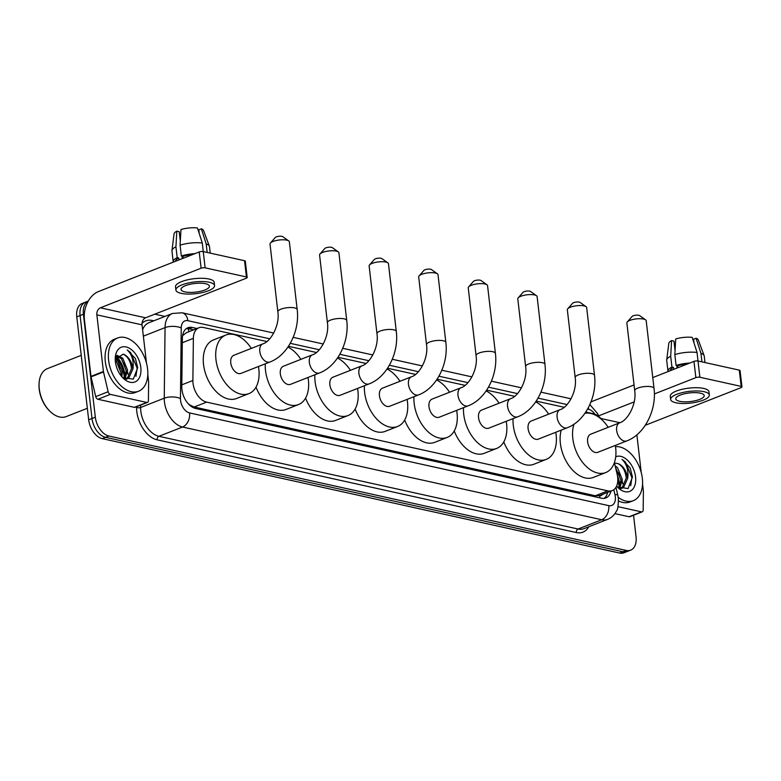 <?xml version="1.0" encoding="UTF-8"?>
<svg xmlns="http://www.w3.org/2000/svg" width="781" height="781" viewBox="0 0 781 781"><rect width="100%" height="100%" fill="white"/><g stroke="black" fill="none" stroke-linecap="round" stroke-linejoin="round"><path stroke-width="1.17" d="M266.848 341.531L203.324 327.473A17.172 10.778 68.5 0 0 198.921 327.756A17.172 10.778 68.5 0 0 193.366 338.358L192.887 380.493A17.172 10.778 68.5 0 0 193.034 383.276A17.172 10.778 68.5 0 0 206.604 402.117L607.852 490.858A17.172 10.778 68.5 0 0 612.245 490.585A17.172 10.778 68.5 0 0 617.156 474.331L614.393 462.635M189.305 404.851A5.721 3.593 68.5 0 0 189.637 404.948L189.842 404.988A17.172 10.778 -111.5 0 1 187.909 403.377M612.245 490.585L599.818 495.476A17.172 10.778 -111.5 0 1 599.486 495.593L599.691 495.642A5.721 3.593 68.5 0 0 602.395 494.461M198.921 327.756L186.464 332.647L182.754 335.557A17.172 7.254 -179.3 0 0 182.598 335.518M189.842 404.988L194.137 407.008L595.386 495.759L599.486 495.593M601.985 419.836A17.172 10.778 68.5 0 0 593.58 413.793L585.77 412.065M564.175 407.291L536.215 401.102M514.62 396.328L486.661 390.149M465.066 385.365L437.106 379.185M415.512 374.411L387.552 368.222M365.957 363.448L337.997 357.268M316.403 352.485L288.443 346.305M633.557 515.235L636.046 536.772A17.172 10.778 -111.5 0 1 630.638 550.166L627.319 551.474A17.172 10.778 -111.5 0 1 622.926 551.747L105.572 437.321A17.172 10.778 -111.5 0 1 92.002 418.479L80.092 315.534A17.172 10.778 -111.5 0 1 85.5 302.14A17.172 10.778 -111.5 0 0 80.092 315.534L92.002 418.479A17.172 10.778 -111.5 0 0 105.572 437.321L622.926 551.747A17.172 10.778 -111.5 0 0 627.319 551.474L624.009 552.772A17.172 10.778 -111.5 0 1 619.606 553.046L102.252 438.629A17.172 10.778 -111.5 0 1 88.683 419.787L76.772 316.842A17.172 10.778 -111.5 0 1 82.181 303.448L88.282 301.046M196.988 328.508L192.302 327.473A17.172 10.778 68.5 0 0 187.909 327.747A17.172 10.778 68.5 0 0 182.354 338.358L181.797 386.81A17.172 10.778 68.5 0 0 181.944 389.592A17.172 10.778 68.5 0 0 195.514 408.434L601.448 498.21A17.172 10.778 68.5 0 0 605.851 497.936A17.172 10.778 68.5 0 0 610.976 491.083M617.712 477.738A22.893 14.38 -111.5 0 1 619.372 484.972M622.32 481.272A22.893 14.38 -111.5 0 1 622.691 483.664A22.893 14.38 -111.5 0 0 622.32 481.272M116.164 356.585A22.893 14.38 -111.5 0 1 124.618 375.544M127.567 371.844A22.893 14.38 -111.5 0 1 127.928 374.236A22.893 14.38 -111.5 0 0 127.567 371.844M630.638 550.166A17.172 10.778 -111.5 0 1 626.245 550.439L108.881 436.023A17.172 10.778 -111.5 0 1 95.321 417.181L83.411 314.235A17.172 10.778 -111.5 0 1 88.263 301.085M154.775 314.177L164.947 316.432M607.657 492.391A17.172 10.778 -111.5 0 1 604.103 498.366M186.337 328.625A17.172 10.778 -111.5 0 1 188.992 328.781L193.678 329.816M146.76 402.44A2.86 1.796 68.5 0 0 147.492 402.391L135.054 407.282A2.86 1.796 -111.5 0 1 134.322 407.331L146.76 402.44L110.336 394.385L97.898 399.267A2.86 1.796 -111.5 0 1 95.721 396.611L91.065 376.872A2.86 1.796 -111.5 0 1 90.977 376.393L84.426 319.741A22.893 16.411 102.5 0 1 98.494 291.547L199.223 251.96A2.86 0.869 -6.6 0 1 203.245 251.58L205.13 267.834A2.86 0.869 173.4 0 0 201.107 268.215L100.378 307.802A5.721 4.1 -77.5 0 0 96.864 314.85L103.414 371.502A2.86 1.796 68.5 0 0 103.502 371.981L108.149 391.72A2.86 1.796 68.5 0 0 110.336 394.385M134.322 407.331L97.898 399.267M146.477 363.077L142.054 324.847A5.721 4.1 -77.5 0 1 145.569 317.799L246.298 278.212A2.86 0.869 173.4 0 0 247.186 277.45A2.86 0.869 173.4 0 0 246.425 276.962L244.541 260.708L203.245 251.58L202.289 243.047A18.89 5.721 173.4 0 0 180.079 245.166L180.967 229.526A14.878 4.51 173.4 0 1 197.456 227.954L202.289 243.047M244.541 260.708A2.86 0.869 -6.6 0 1 245.312 261.196L247.186 277.45M246.425 276.962L205.13 267.834M147.492 402.391A2.86 1.796 68.5 0 0 148.419 400.624L148.634 381.968A2.86 1.796 68.5 0 0 148.605 381.499L147.804 374.548M205.588 283.728A14.312 4.335 173.4 0 0 189.754 284.352A14.312 4.335 173.4 0 0 181.016 289.448A14.312 4.335 173.4 0 0 184.863 291.879A14.312 4.335 173.4 0 0 200.697 291.254A14.312 4.335 173.4 0 0 209.435 286.158A14.312 4.335 173.4 0 0 205.588 283.728M182.334 258.599L182.051 256.158M180.304 241.114L179.22 231.684L176.818 231.156L175.93 246.796L177.189 257.632L178.761 257.984A16.596 5.028 173.4 0 0 175.471 261.293M214.56 285.563L214.179 282.312A19.457 5.897 173.4 0 0 208.947 279.012A19.457 5.897 173.4 0 0 187.411 279.862A19.457 5.897 173.4 0 0 175.52 286.783L175.901 290.034A19.457 5.897 173.4 0 0 181.133 293.344A19.457 5.897 173.4 0 0 202.66 292.494A19.457 5.897 173.4 0 0 214.56 285.563A19.457 5.897 173.4 0 0 209.318 282.263A19.457 5.897 173.4 0 0 187.791 283.113A19.457 5.897 173.4 0 0 175.901 290.034M177.189 257.632A18.89 5.721 173.4 0 0 173.206 261.801A18.89 5.721 173.4 0 0 173.284 262.152M175.93 246.796A18.89 5.721 173.4 0 0 171.957 250.535A18.89 5.721 173.4 0 0 171.957 250.965L173.206 261.801M210.226 253.122L209.474 246.62A18.89 5.721 173.4 0 0 209.376 246.21A18.89 5.721 173.4 0 0 206.184 243.906L201.352 228.813L198.804 229.809L199.233 233.48M207.17 252.448L206.184 243.906M176.818 231.156A14.878 4.51 173.4 0 0 174.056 233.909L171.957 250.535M180.538 236.994L180.079 239.142M209.376 246.21L203.538 230.502A14.878 4.51 173.4 0 0 201.352 228.813M192.78 254.489A16.596 5.028 173.4 0 0 182.91 256.353L181.329 256.002L180.079 245.166M183.135 258.286L182.91 256.353M178.761 257.984L178.986 259.917M194.967 253.63A18.89 5.721 173.4 0 0 181.329 256.002M87.355 408.287L66.219 416.585A25.753 16.176 -111.5 0 1 50.218 411.548L49.681 411.04A24.611 15.454 -111.5 0 1 39.216 389.241A24.611 15.454 -111.5 0 1 39.05 383.979L39.089 383.237A25.753 16.176 -111.5 0 1 47.377 368.652L81.234 355.345M50.218 411.548A25.753 16.176 -111.5 0 1 39.275 388.743A25.753 16.176 -111.5 0 1 39.089 383.237M147.58 368.905A28.614 17.973 -111.5 0 1 138.569 391.232A28.614 17.973 -111.5 0 1 108.618 360.295A28.614 17.973 -111.5 0 1 117.628 337.968A28.614 17.973 -111.5 0 1 147.58 368.905M138.569 391.232L135.25 392.531A28.614 17.973 -111.5 0 1 105.308 361.593A28.614 17.973 -111.5 0 1 114.319 339.266L117.628 337.968M124.277 378.717L126.239 370.741L121.485 358.811L116.584 355.863M124.892 379.058L127.557 370.223L122.802 358.294L117.013 355.306M120.889 375.544L120.977 372.81L116.223 360.881L115.256 359.943M121.885 376.784L122.295 372.293L117.54 360.363L115.432 358.557M125.585 379.41L128.767 378.131L132.848 369.149A12.935 8.122 -111.5 0 0 132.76 368.173A12.935 8.122 -111.5 0 0 123.164 354.154L115.237 359.494M127.098 378.844L131.501 368.671C130.661 361.359 127.879 356.517 123.164 354.154M124.862 379.049L127.772 378.629M115.403 361.788A18.656 11.715 -111.5 0 1 115.266 357.805A18.656 11.715 -111.5 0 1 127.537 347.379A18.656 11.715 -111.5 0 1 140.795 367.412A18.656 11.715 -111.5 0 1 136.138 381.353A18.656 11.715 -111.5 0 1 123.33 378.316A18.656 11.715 -111.5 0 1 115.403 361.788M122.422 377.389L133.297 379.166L137.69 367.705L135.435 358.547L127.264 349.956C131.843 354.379 133.766 360.441 133.043 368.144L132.848 369.149M116.018 356.868A27.472 17.25 -111.5 0 1 124.413 377.535M120.128 367.988L118.878 364.805M125.39 365.918L124.15 362.735M130.661 363.848L129.412 360.666M135.933 376.296L137.144 368.095L130.681 352.651L127.264 349.956M270.411 243.047L275.234 237.551A4.003 1.211 -6.6 0 1 278.134 236.409A4.003 1.211 -6.6 0 1 281.961 236.36A4.003 1.211 -6.6 0 1 282.781 236.682L288.736 240.929A9.733 2.948 173.4 0 0 286.734 240.148A9.733 2.948 173.4 0 0 277.45 240.265A9.733 2.948 173.4 0 0 270.411 243.047A9.733 2.948 173.4 0 0 270.021 244.033L277.851 311.765A9.733 2.948 -6.6 0 1 283.796 308.3A9.733 2.948 -6.6 0 1 294.564 307.87A9.733 2.948 -6.6 0 1 297.18 309.52L289.351 241.798A9.733 2.948 173.4 0 0 288.736 240.929M277.851 311.765C280.037 325.208 270.685 341.785 262.855 343.874L233.831 355.277A9.733 6.111 68.5 0 0 230.766 362.862A9.733 6.111 68.5 0 0 240.948 373.386L269.972 361.984C287.896 355.306 299.953 330.88 297.18 309.52M258.443 366.514A31.474 19.769 -111.5 0 1 258.823 369.071A31.474 19.769 -111.5 0 1 248.905 393.624A31.474 19.769 -111.5 0 1 215.966 359.592A31.474 19.769 -111.5 0 1 225.875 335.039A31.474 19.769 -111.5 0 1 251.326 348.404M248.905 393.624L236.467 398.515A31.474 19.769 -111.5 0 1 203.529 364.483A31.474 19.769 -111.5 0 1 213.447 339.92L225.875 335.039M319.966 254.01L324.789 248.514A4.003 1.211 -6.6 0 1 327.688 247.372A4.003 1.211 -6.6 0 1 331.515 247.313A4.003 1.211 -6.6 0 1 332.335 247.636L338.29 251.882A9.733 2.948 173.4 0 0 336.279 251.111A9.733 2.948 173.4 0 0 327.005 251.228A9.733 2.948 173.4 0 0 319.966 254.01A9.733 2.948 173.4 0 0 319.575 254.996L327.405 322.719A9.733 2.948 -6.6 0 1 333.35 319.253A9.733 2.948 -6.6 0 1 344.118 318.833A9.733 2.948 -6.6 0 1 346.735 320.483L338.905 252.761A9.733 2.948 173.4 0 0 338.29 251.882M327.405 322.719C329.592 336.172 320.239 352.739 312.4 354.828L283.386 366.24A9.733 6.111 68.5 0 0 280.32 373.826A9.733 6.111 68.5 0 0 290.503 384.35L319.527 372.937C337.451 366.26 349.507 341.844 346.735 320.483M307.997 377.467A31.474 19.769 -111.5 0 1 308.378 380.035A31.474 19.769 -111.5 0 1 298.459 404.587A31.474 19.769 -111.5 0 1 265.52 370.555A31.474 19.769 -111.5 0 1 265.306 363.819M298.459 404.587L286.022 409.469A31.474 19.769 -111.5 0 1 256.012 387.142M287.925 347.076A31.474 19.769 -111.5 0 1 300.88 359.358M369.52 264.964L374.343 259.468A4.003 1.211 -6.6 0 1 377.243 258.326A4.003 1.211 -6.6 0 1 381.069 258.277A4.003 1.211 -6.6 0 1 381.889 258.599L387.845 262.846A9.733 2.948 173.4 0 0 385.834 262.065A9.733 2.948 173.4 0 0 376.559 262.191A9.733 2.948 173.4 0 0 369.52 264.964A9.733 2.948 173.4 0 0 369.13 265.95L376.959 333.682A9.733 2.948 -6.6 0 1 382.905 330.217A9.733 2.948 -6.6 0 1 393.673 329.797A9.733 2.948 -6.6 0 1 396.289 331.447L388.46 263.714A9.733 2.948 173.4 0 0 387.845 262.846M376.959 333.682C379.146 347.135 369.794 363.702 361.954 365.791L332.94 377.194A9.733 6.111 68.5 0 0 329.875 384.789A9.733 6.111 68.5 0 0 340.057 395.303L369.071 383.901C386.995 377.223 399.062 352.807 396.289 331.447M357.552 388.43A31.474 19.769 -111.5 0 1 357.923 390.988A31.474 19.769 -111.5 0 1 348.014 415.551A31.474 19.769 -111.5 0 1 315.075 381.509A31.474 19.769 -111.5 0 1 314.86 374.773M348.014 415.551L335.576 420.432A31.474 19.769 -111.5 0 1 305.566 398.095M337.48 358.04A31.474 19.769 -111.5 0 1 350.435 370.321M419.075 275.927L423.898 270.431A4.003 1.211 -6.6 0 1 426.797 269.289A4.003 1.211 -6.6 0 1 430.624 269.24A4.003 1.211 -6.6 0 1 431.444 269.562L437.399 273.809A9.733 2.948 173.4 0 0 435.388 273.028A9.733 2.948 173.4 0 0 426.114 273.145A9.733 2.948 173.4 0 0 419.075 275.927A9.733 2.948 173.4 0 0 418.684 276.913L426.514 344.646A9.733 2.948 -6.6 0 1 432.459 341.18A9.733 2.948 -6.6 0 1 443.227 340.75A9.733 2.948 -6.6 0 1 445.844 342.4L438.004 274.678A9.733 2.948 173.4 0 0 437.399 273.809M426.514 344.646C428.701 358.089 419.348 374.665 411.509 376.754L382.495 388.157A9.733 6.111 68.5 0 0 379.429 395.742A9.733 6.111 68.5 0 0 389.612 406.266L418.626 394.864C436.55 388.186 448.616 363.761 445.844 342.4M407.106 399.394A31.474 19.769 -111.5 0 1 407.477 401.951A31.474 19.769 -111.5 0 1 397.568 426.504A31.474 19.769 -111.5 0 1 364.629 392.472A31.474 19.769 -111.5 0 1 364.415 385.736M397.568 426.504L385.131 431.395A31.474 19.769 -111.5 0 1 355.121 409.059M387.034 368.993A31.474 19.769 -111.5 0 1 399.989 381.284M468.629 286.891L473.452 281.394A4.003 1.211 -6.6 0 1 476.351 280.252A4.003 1.211 -6.6 0 1 480.169 280.194A4.003 1.211 -6.6 0 1 480.998 280.516L486.953 284.762A9.733 2.948 173.4 0 0 484.942 283.991A9.733 2.948 173.4 0 0 475.668 284.108A9.733 2.948 173.4 0 0 468.629 286.891A9.733 2.948 173.4 0 0 468.229 287.877L476.068 355.599A9.733 2.948 -6.6 0 1 482.014 352.133A9.733 2.948 -6.6 0 1 492.782 351.714A9.733 2.948 -6.6 0 1 495.398 353.363L487.559 285.641A9.733 2.948 173.4 0 0 486.953 284.762M476.068 355.599C478.255 369.052 468.903 385.619 461.063 387.708L432.049 399.12A9.733 6.111 68.5 0 0 428.984 406.706A9.733 6.111 68.5 0 0 439.166 417.23L468.18 405.817C486.104 399.14 498.171 374.724 495.398 353.363M456.66 410.347A31.474 19.769 -111.5 0 1 457.031 412.915A31.474 19.769 -111.5 0 1 447.123 437.467A31.474 19.769 -111.5 0 1 414.184 403.435A31.474 19.769 -111.5 0 1 413.959 396.699M447.123 437.467L434.685 442.349A31.474 19.769 -111.5 0 1 404.675 420.022M436.589 379.956A31.474 19.769 -111.5 0 1 449.544 392.238M518.184 297.844L523.006 292.348A4.003 1.211 -6.6 0 1 525.906 291.206A4.003 1.211 -6.6 0 1 529.723 291.157A4.003 1.211 -6.6 0 1 530.553 291.479L536.508 295.726A9.733 2.948 173.4 0 0 534.497 294.945A9.733 2.948 173.4 0 0 525.222 295.072A9.733 2.948 173.4 0 0 518.184 297.844A9.733 2.948 173.4 0 0 517.783 298.83L525.623 366.562A9.733 2.948 -6.6 0 1 531.568 363.097A9.733 2.948 -6.6 0 1 542.336 362.677A9.733 2.948 -6.6 0 1 544.953 364.327L537.113 296.595A9.733 2.948 173.4 0 0 536.508 295.726M525.623 366.562C527.81 380.015 518.457 396.582 510.618 398.671L481.604 410.074A9.733 6.111 68.5 0 0 478.538 417.669A9.733 6.111 68.5 0 0 488.721 428.183L517.735 416.781C535.659 410.103 547.725 385.687 544.953 364.327M506.215 421.31A31.474 19.769 -111.5 0 1 506.586 423.868A31.474 19.769 -111.5 0 1 496.677 448.431A31.474 19.769 -111.5 0 1 463.738 414.389A31.474 19.769 -111.5 0 1 463.514 407.653M496.677 448.431L484.24 453.312A31.474 19.769 -111.5 0 1 454.23 430.975M486.143 390.92A31.474 19.769 -111.5 0 1 499.098 403.201M567.738 308.807L572.561 303.311A4.003 1.211 -6.6 0 1 575.46 302.169A4.003 1.211 -6.6 0 1 579.277 302.12A4.003 1.211 -6.6 0 1 580.107 302.442L586.062 306.689A9.733 2.948 173.4 0 0 584.051 305.908A9.733 2.948 173.4 0 0 574.777 306.025A9.733 2.948 173.4 0 0 567.738 308.807A9.733 2.948 173.4 0 0 567.338 309.793L575.177 377.526A9.733 2.948 -6.6 0 1 581.123 374.06A9.733 2.948 -6.6 0 1 591.891 373.63A9.733 2.948 -6.6 0 1 594.507 375.28L586.668 307.558A9.733 2.948 173.4 0 0 586.062 306.689M575.177 377.526C577.364 390.969 568.012 407.545 560.172 409.635L531.158 421.037A9.733 6.111 68.5 0 0 528.093 428.623A9.733 6.111 68.5 0 0 538.275 439.147L567.289 427.744C585.213 421.066 597.27 396.641 594.507 375.28M555.769 432.274A31.474 19.769 -111.5 0 1 556.14 434.832A31.474 19.769 -111.5 0 1 546.231 459.384A31.474 19.769 -111.5 0 1 513.293 425.352A31.474 19.769 -111.5 0 1 513.068 418.616M546.231 459.384L533.794 464.275A31.474 19.769 -111.5 0 1 503.774 441.939M535.698 401.873A31.474 19.769 -111.5 0 1 548.652 414.164M627.26 321.977L632.093 316.481A4.003 1.211 -6.6 0 1 634.982 315.329A4.003 1.211 -6.6 0 1 638.809 315.28A4.003 1.211 -6.6 0 1 639.639 315.602L645.584 319.849A9.733 2.948 173.4 0 0 643.583 319.078A9.733 2.948 173.4 0 0 634.299 319.195A9.733 2.948 173.4 0 0 627.26 321.977A9.733 2.948 173.4 0 0 626.87 322.963L634.709 390.685A9.733 2.948 -6.6 0 1 640.654 387.22A9.733 2.948 -6.6 0 1 651.413 386.8A9.733 2.948 -6.6 0 1 654.029 388.45L646.199 320.727A9.733 2.948 173.4 0 0 645.584 319.849M634.709 390.685C636.886 404.138 627.533 420.705 619.704 422.794L590.68 434.207A9.733 6.111 68.5 0 0 587.624 441.792A9.733 6.111 68.5 0 0 597.797 452.316L626.821 440.904C644.745 434.226 656.801 409.81 654.029 388.45M615.301 445.434A31.474 19.769 -111.5 0 1 615.672 447.991A31.474 19.769 -111.5 0 1 605.753 472.554A31.474 19.769 -111.5 0 1 572.815 438.522A31.474 19.769 -111.5 0 1 573.976 424.2M605.753 472.554L593.326 477.435A31.474 19.769 -111.5 0 1 560.377 443.403A31.474 19.769 -111.5 0 1 561.227 430.126M584.91 413.325A31.474 19.769 -111.5 0 1 608.184 427.324M641.513 511.867A2.86 1.796 68.5 0 0 642.246 511.819L629.818 516.71A2.86 1.796 -111.5 0 1 629.076 516.758L641.513 511.867L617.986 506.664M629.076 516.758L614.911 513.625M590.905 402.137A22.893 16.411 102.5 0 1 593.257 400.975L634.045 384.945M652.779 377.584L693.987 361.388A2.86 0.869 -6.6 0 1 698.009 361.007L699.883 377.262A2.86 0.869 173.4 0 0 695.861 377.643L654.38 393.946M645.262 425.284L741.052 387.64A2.86 0.869 173.4 0 0 741.95 386.878A2.86 0.869 173.4 0 0 741.179 386.39L739.295 370.135L698.009 361.007L697.043 352.475A18.89 5.721 173.4 0 0 674.833 354.594L675.721 338.954A14.878 4.51 173.4 0 1 692.22 337.382L697.043 352.475M739.295 370.135A2.86 0.869 -6.6 0 1 740.066 370.624L741.95 386.878M741.179 386.39L699.883 377.262M634.172 401.893L598.646 415.853M642.246 511.819A2.86 1.796 68.5 0 0 643.173 510.052L643.388 491.395A2.86 1.796 68.5 0 0 643.368 490.927L642.558 483.976M636.866 434.812L641.23 472.505M700.352 393.155A14.312 4.335 173.4 0 0 684.517 393.78A14.312 4.335 173.4 0 0 675.77 398.876A14.312 4.335 173.4 0 0 679.626 401.307A14.312 4.335 173.4 0 0 695.451 400.682A14.312 4.335 173.4 0 0 704.198 395.586A14.312 4.335 173.4 0 0 700.352 393.155M677.088 368.027L676.805 365.586M675.067 350.542L673.974 341.112L671.582 340.584L670.694 356.224L671.943 367.06L673.525 367.412A16.596 5.028 173.4 0 0 670.235 370.721M709.314 394.991L708.943 391.74A19.457 5.897 173.4 0 0 703.701 388.44A19.457 5.897 173.4 0 0 682.174 389.289A19.457 5.897 173.4 0 0 670.283 396.211L670.654 399.462A19.457 5.897 173.4 0 0 675.887 402.771A19.457 5.897 173.4 0 0 697.423 401.922A19.457 5.897 173.4 0 0 709.314 394.991A19.457 5.897 173.4 0 0 704.081 391.691A19.457 5.897 173.4 0 0 682.545 392.54A19.457 5.897 173.4 0 0 670.654 399.462M671.943 367.06A18.89 5.721 173.4 0 0 667.97 371.229A18.89 5.721 173.4 0 0 668.048 371.58M670.694 356.224A18.89 5.721 173.4 0 0 666.71 359.963A18.89 5.721 173.4 0 0 666.71 360.392L667.97 371.229M704.989 362.55L704.237 356.048A18.89 5.721 173.4 0 0 704.13 355.638A18.89 5.721 173.4 0 0 700.938 353.334L696.115 338.241L693.567 339.237L693.987 342.908M701.934 361.876L700.938 353.334M671.582 340.584A14.878 4.51 173.4 0 0 668.809 343.337L666.71 359.963M675.301 346.422L674.843 348.57M704.13 355.638L698.292 339.93A14.878 4.51 173.4 0 0 696.115 338.241M687.544 363.917A16.596 5.028 173.4 0 0 677.674 365.781L676.092 365.43L674.833 354.594M677.898 367.714L677.674 365.781M673.525 367.412L673.749 369.345M689.73 363.058A18.89 5.721 173.4 0 0 676.092 365.43M615.496 446.654A28.614 17.973 -111.5 0 1 642.333 478.333A28.614 17.973 -111.5 0 1 633.323 500.66A28.614 17.973 -111.5 0 1 618.23 497.351M633.323 500.66L630.013 501.958A28.614 17.973 -111.5 0 1 618.552 500.933M619.03 488.145L621.002 480.169L615.555 467.546M619.655 488.486L622.311 479.651L617.566 467.721L615.116 465.701M620.339 488.838L623.531 487.559L627.602 478.577A12.935 8.122 -111.5 0 0 627.514 477.601A12.935 8.122 -111.5 0 0 617.927 463.582L614.501 463.094M621.861 488.271L626.264 478.099C625.415 470.787 622.642 465.945 617.927 463.582M619.616 488.476L622.535 488.057M616.648 486.212L616.756 485.723M615.711 456.797A18.656 11.715 -111.5 0 1 635.558 476.84A18.656 11.715 -111.5 0 1 630.902 490.78A18.656 11.715 -111.5 0 1 618.093 487.744A18.656 11.715 -111.5 0 1 616.58 486.133M617.185 486.817L628.061 488.594L632.454 477.132L630.189 467.975L622.027 459.384C626.606 463.807 628.529 469.869 627.807 477.572L627.602 478.577M617.8 480.237A27.472 17.25 -111.5 0 1 619.177 486.963M620.153 475.346L618.903 472.163M625.415 473.276L624.165 470.094M630.697 485.723L631.907 477.523L625.435 462.079L622.027 459.384M181.817 384.838L192.887 380.493M188.045 328.625A17.172 12.311 102.5 0 1 188.885 331.7M599.691 495.642A17.172 12.311 102.5 0 1 599.828 497.858M194.137 407.008L206.604 402.117M182.305 342.713L193.366 338.358M595.386 495.759L607.852 490.858M619.606 553.046L626.245 550.439M102.252 438.629L108.881 436.023M88.683 419.787L95.321 417.181M76.772 316.842L83.411 314.235M269.748 338.798L187.879 320.688A11.442 7.185 68.5 0 0 181.241 327.942L180.44 398.515A11.442 7.185 68.5 0 0 180.538 400.37A11.442 7.185 68.5 0 0 189.578 412.924L608.76 505.639A11.442 7.185 68.5 0 0 615.301 496.521A11.442 7.185 68.5 0 0 614.959 494.617L613.807 489.726M608.76 505.639A11.442 8.21 -77.5 0 1 601.721 519.736L182.539 427.022A22.893 14.38 -111.5 0 1 164.449 401.903A22.893 14.38 -111.5 0 1 164.254 398.193L140.629 407.477A22.893 14.38 68.5 0 0 140.824 411.187A22.893 14.38 68.5 0 0 158.914 436.306L578.096 529.02A22.893 14.38 68.5 0 0 583.963 528.649L607.589 519.365A22.893 14.38 -111.5 0 1 601.721 519.736L578.096 529.02A2.86 2.05 102.5 0 0 576.339 532.544L157.157 439.83A2.86 2.05 102.5 0 1 158.914 436.306L182.539 427.022A11.442 8.21 -77.5 0 0 189.578 412.924M607.589 519.365C611.552 517.735 614.501 514.962 616.443 511.047C617.693 510.12 618.327 505.922 618.376 498.473L617.81 495.252A11.442 1.992 166.7 0 0 614.959 494.617M157.157 439.83A25.753 16.176 -111.5 0 1 136.802 411.567A25.753 16.176 -111.5 0 1 136.577 407.399L136.587 406.676M142.025 323.373A25.753 16.176 -111.5 0 1 152.324 320.503L153.779 320.825M588.786 526.755A25.753 16.176 -111.5 0 1 576.339 532.544M180.44 398.515A11.442 4.842 -179.3 0 0 164.254 398.193L165.055 327.62L143.362 336.152M181.241 327.942A11.442 4.842 -179.3 0 0 165.055 327.62A22.893 14.38 -111.5 0 1 172.464 313.474L148.839 322.758A22.893 14.38 68.5 0 0 142.62 329.787M140.658 405.085L140.629 407.477A2.86 1.211 0.7 0 1 136.577 407.399M594.829 414.155A11.442 7.185 68.5 0 0 588.649 409.332L587.595 409.098M567.065 404.558L538.041 398.134M517.51 393.595L488.486 387.171M467.956 382.631L438.932 376.217M418.401 371.678L389.377 365.254M368.847 360.715L339.823 354.291M319.302 349.751L290.268 343.337M152.52 321.313A2.86 2.05 102.5 0 1 152.324 320.503M588.649 409.332A11.442 8.21 -77.5 0 0 588.357 407.702M187.879 320.688A11.442 8.21 -77.5 0 0 182.061 312.771L172.464 313.474M188.992 328.781L192.302 327.473M145.569 317.799L100.378 307.802M142.054 324.847L96.864 314.85M90.977 376.393L103.414 371.502M201.107 268.215L199.223 251.96M103.502 371.981L91.065 376.872M95.721 396.611L108.149 391.72M116.369 356.204A22.893 14.38 -111.5 0 1 125.028 375.378M262.855 343.874A9.733 6.111 68.5 0 0 259.79 351.46A9.733 6.111 68.5 0 0 267.473 362.14A9.733 6.111 68.5 0 0 269.972 361.984M312.4 354.828A9.733 6.111 68.5 0 0 309.344 362.423A9.733 6.111 68.5 0 0 317.027 373.093A9.733 6.111 68.5 0 0 319.527 372.937M361.954 365.791A9.733 6.111 68.5 0 0 358.899 373.386A9.733 6.111 68.5 0 0 366.582 384.057A9.733 6.111 68.5 0 0 369.071 383.901M411.509 376.754A9.733 6.111 68.5 0 0 408.443 384.34A9.733 6.111 68.5 0 0 416.136 395.02A9.733 6.111 68.5 0 0 418.626 394.864M461.063 387.708A9.733 6.111 68.5 0 0 457.998 395.303A9.733 6.111 68.5 0 0 465.691 405.974A9.733 6.111 68.5 0 0 468.18 405.817M510.618 398.671A9.733 6.111 68.5 0 0 507.552 406.266A9.733 6.111 68.5 0 0 515.245 416.937A9.733 6.111 68.5 0 0 517.735 416.781M560.172 409.635A9.733 6.111 68.5 0 0 557.107 417.22A9.733 6.111 68.5 0 0 564.8 427.9A9.733 6.111 68.5 0 0 567.289 427.744M619.704 422.794A9.733 6.111 68.5 0 0 616.639 430.39A9.733 6.111 68.5 0 0 624.322 441.06A9.733 6.111 68.5 0 0 626.821 440.904M619.909 422.716L600.882 418.499M695.861 377.643L693.987 361.388M617.449 475.756A22.893 14.38 -111.5 0 1 619.792 484.806M607.462 493.143L607.364 492.508M598.968 416.634L597.563 413.579L589.87 404.597M571.048 398.808L540.96 392.15M521.493 387.845L491.405 381.187M471.939 376.881L441.851 370.233M422.384 365.928L392.296 359.27M372.83 354.964L342.742 348.306M323.275 344.001L293.187 337.353M273.721 333.048L182.061 312.771M617.81 495.252L615.945 487.344"/></g></svg>
